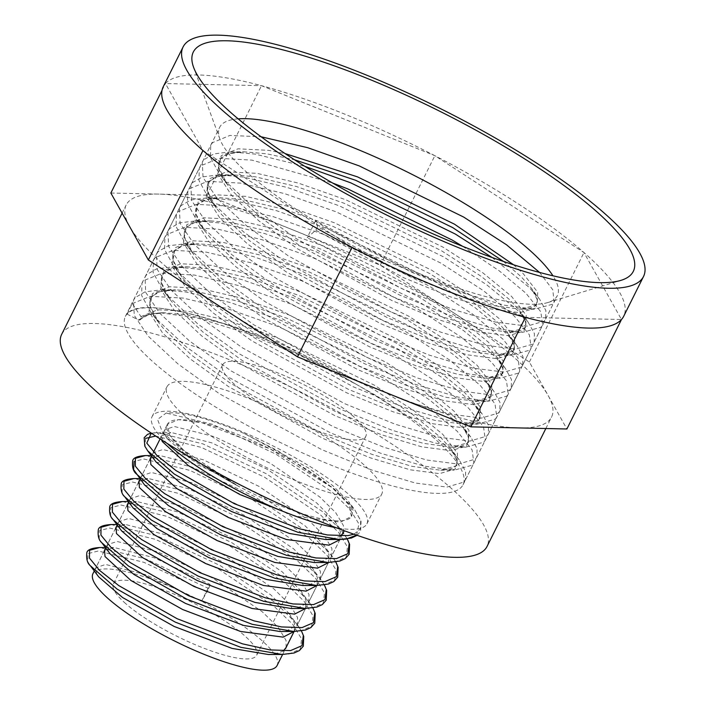 <?xml version="1.0" encoding="UTF-8"?>
<svg xmlns="http://www.w3.org/2000/svg" width="705" height="705" viewBox="0 0 705 705"><rect width="100%" height="100%" fill="white"/><g stroke="black" fill="none" stroke-linecap="round" stroke-linejoin="round"><path stroke-width="0.53" stroke-dasharray="3.52 2.64" d="M351.46 516.421L348.64 504.516L332.125 487.64L270.156 448.935L201.877 422.7L178.435 419.669L167.358 424.339L169.649 435.02L183.838 450.372L239.18 486.679L191.522 458.224L162.432 432.183L157.559 419.404L166.168 413.06C182.392 411.394 208.363 418.188 244.089 433.434L308.147 467.759L332.795 485.648L348.49 501.343L353.082 510.244L351.46 516.421L340.445 522.176L297.88 516.501L290.936 514.456M167.297 443.507A120.044 27.821 -153.5 0 1 152.033 416.699A120.044 27.821 -153.5 0 1 271.883 445.366A120.044 27.821 -153.5 0 1 366.908 523.833A120.044 27.821 -153.5 0 1 336.311 527.772M183.265 449.861A102.895 23.847 -153.5 0 1 167.385 424.348A102.895 23.847 -153.5 0 1 270.112 448.926A102.895 23.847 -153.5 0 1 351.557 516.175A102.895 23.847 -153.5 0 1 281.991 506.428A102.895 23.847 -153.5 0 1 183.265 449.861M61.67 334.364A237.664 55.078 -153.5 0 1 390.314 442.996A237.664 55.078 -153.5 0 1 487.049 546.446M185.459 416.593A120.044 27.821 -153.5 0 1 166.926 386.842A120.044 27.821 -153.5 0 1 286.776 415.509A120.044 27.821 -153.5 0 1 381.793 493.967A120.044 27.821 -153.5 0 1 300.63 482.59A120.044 27.821 -153.5 0 1 185.459 416.593M129.605 226.508A237.664 55.078 -153.5 0 1 126.177 204.97A237.664 55.078 -153.5 0 1 158.881 194.095A237.664 55.078 -153.5 0 1 293.597 230.174A237.664 55.078 -153.5 0 1 454.831 313.602A237.664 55.078 -153.5 0 1 548.137 395.514A237.664 55.078 -153.5 0 1 551.566 417.052A237.664 55.078 -153.5 0 1 518.862 427.926A237.664 55.078 -153.5 0 1 384.154 391.848A237.664 55.078 -153.5 0 1 222.921 308.42A237.664 55.078 -153.5 0 1 129.605 226.508M110.852 193.029L206.918 195.17L380.277 265.177L529.385 362.026L566.89 428.993M163.243 86.741A257.246 59.617 -153.5 0 1 165.437 83.542L261.502 85.684A257.246 59.617 -153.5 0 1 434.862 155.69L583.969 252.54L621.484 319.515L525.419 317.365L352.059 247.358L202.952 150.509L165.437 83.542A257.246 59.617 -153.5 0 1 261.502 85.684L434.862 155.69A257.246 59.617 -153.5 0 1 583.969 252.54A257.246 59.617 -153.5 0 1 623.678 316.307M206.918 195.17L261.502 85.684M162.009 90.425L165.437 83.542M380.277 265.177L434.862 155.69M529.385 362.026L583.969 252.54M92.945 573.65A102.895 23.847 -153.5 0 1 195.673 598.219A102.895 23.847 -153.5 0 1 277.118 665.476M125.763 603.691A80.035 18.55 -153.5 0 1 113.408 583.855A80.035 18.55 -153.5 0 1 193.311 602.969A80.035 18.55 -153.5 0 1 256.655 655.271A80.035 18.55 -153.5 0 1 202.547 647.692A80.035 18.55 -153.5 0 1 125.763 603.691M210.019 584.33L208.856 588.64L201.568 601.277L210.019 584.33L154.377 557.787L114.104 547.503L104.56 550.349M294.285 631.107L294.514 623.502L288.865 613.218L270.799 594.888L221.485 561.339L165.842 534.795L125.56 524.511L116.025 527.358M305.565 608.468L305.979 600.51L300.33 590.226L282.264 571.896L232.95 538.347L177.307 511.804L137.026 501.519L127.49 504.366M317.03 585.476L317.444 577.518L311.786 567.234L293.729 548.904L244.415 515.355L188.773 488.812L148.491 478.528L138.956 481.374M339.819 539.722L328.468 562.484L328.909 554.527L323.251 544.242L305.195 525.912L255.88 492.363L200.238 465.82L159.956 455.536L150.421 458.382M342.833 533.676L339.933 539.492L340.365 531.535L334.716 521.251L316.66 502.921L267.336 469.371L211.694 442.828L171.421 432.544L161.648 435.796L161.621 439.894M201.568 601.277L145.926 574.734L105.653 564.458L95.88 567.71L96.559 573.491L98.7 576.875M268.341 654.504L274.677 654.09L283.348 650.997M286.107 647.454L286.063 640.457L278.299 627.485L262.348 611.834L213.033 578.285L157.391 551.742L117.109 541.466L107.345 544.709L108.024 550.499L110.156 553.883M279.806 631.504L286.142 631.098L297.298 625.071L297.528 617.465L289.764 604.493L273.813 588.842L224.498 555.293L168.856 528.75L128.574 518.475L118.81 521.718L119.489 527.507L121.621 530.891M291.271 608.512L297.607 608.107L308.764 602.079L308.993 594.474L301.22 581.502L285.278 565.851L235.963 532.301L180.321 505.758L140.039 495.483L130.266 498.726L130.945 504.516L133.086 507.9M302.736 585.52L309.072 585.115L320.229 579.087L320.458 571.482L312.685 558.51L296.743 542.859L247.429 509.31L191.786 482.766L151.504 472.491L141.731 475.734L142.41 481.524L144.551 484.908M314.192 562.528L320.537 562.123L331.694 556.095L331.914 548.49L324.15 535.518L308.208 519.867L258.885 486.318L203.243 459.775L162.97 449.499L153.196 452.742L153.875 458.532L156.016 461.916M331.879 539.149L340.665 536.029M343.423 532.495L343.379 525.498L335.615 512.526L319.665 496.875L270.35 463.326L214.708 436.783L174.435 426.507L164.662 429.75L165.34 435.54L167.482 438.924L191.346 459.554L239.171 486.714M238.158 118.854A188.649 43.719 26.5 0 0 219.669 127.305A188.649 43.719 26.5 0 0 219.889 139.052A188.649 43.719 26.5 0 0 248.794 174.065A188.649 43.719 26.5 0 0 409.702 269.504A188.649 43.719 26.5 0 0 547.811 302.551A188.649 43.719 26.5 0 0 557.32 295.651A188.649 43.719 26.5 0 0 552.949 275.805M433.919 438.008A188.649 43.719 26.5 0 0 252.928 334.293A188.649 43.719 26.5 0 0 125.384 316.422A188.649 43.719 26.5 0 0 274.703 439.717A188.649 43.719 26.5 0 0 463.035 484.767A188.649 43.719 26.5 0 0 433.919 438.008M353.478 416.461A80.035 18.55 26.5 0 0 276.695 372.469A80.035 18.55 26.5 0 0 222.586 364.882A80.035 18.55 26.5 0 0 234.941 384.719A80.035 18.55 26.5 0 0 311.725 428.719A80.035 18.55 26.5 0 0 365.833 436.298A80.035 18.55 26.5 0 0 353.478 416.461M127.015 314.077L138.612 320.079L146.446 314.642L160.458 312.782L197.347 317.999L246.168 333.007L301.229 356.016L356.466 384.428C261.308 328.442 142.366 291.976 127.015 314.077L132.232 303.608L140.947 316.598A2.282 2.221 42.1 0 1 139.22 320.061L138.612 320.079M317.558 226.754L315.637 220.718L307.195 237.655L315.831 230.209L317.558 226.754L405.49 274.28L452.161 293.377L492.134 305.38L520.66 309.248L534.513 309.213L503.978 305.133L460.841 292.275L410.495 271.777L315.637 220.718M132.232 303.608L150.368 296.312L183.15 298.074L227.433 308.631L278.924 326.829L383.405 377.995L426.278 405.736L457.122 431.16L472.086 449.825L473.857 463.026L472.359 465.141L454.267 470.156L423.731 466.075L380.594 453.218L330.248 432.729L228.059 376.955L186.34 346.922L156.633 319.189L150.65 311.874L141.643 295.51L141.969 283.199L143.697 280.616L161.833 273.311L194.615 275.082L238.898 285.64L290.389 303.837L394.87 355.003L437.743 382.744L468.587 408.169L483.542 426.825L485.322 440.035L483.824 442.15L465.732 447.164L435.196 443.084L392.059 430.226L341.714 409.737L239.524 353.963L197.797 323.921L168.098 296.197L162.115 288.883L153.108 272.518L153.434 260.207L155.162 257.625L173.298 250.319L206.08 252.09L250.354 262.648L301.855 280.846L406.336 332.011L449.208 359.753L480.052 385.177L495.007 403.833L496.778 417.034L495.289 419.158L477.197 424.172L446.662 420.092L403.524 407.234L353.179 386.745L250.989 330.971L209.262 300.929L179.563 273.205L173.58 265.891L164.573 249.526L164.899 237.215L166.618 234.633L184.754 227.327L217.545 229.099L261.819 239.656L313.32 257.854L417.801 309.019L460.665 336.761L491.517 362.185L506.472 380.841L508.243 394.042L506.754 396.166L488.653 401.18L458.118 397.1L414.989 384.243L364.644 363.754L262.454 307.979L220.727 277.937L191.029 250.213L185.045 242.899L176.038 226.534L176.356 214.223L178.083 211.641L196.219 204.335L229.01 206.107L273.284 216.664L324.776 234.853L429.257 286.027L472.13 313.769L502.982 339.193L517.937 357.849L519.708 371.05L518.21 373.174L500.118 378.188L469.583 374.108L426.454 361.251L376.1 340.762L273.919 284.987L232.192 254.946L202.494 227.221L196.501 219.907L187.495 203.542L187.821 191.231L189.548 188.649L207.684 181.344L240.467 183.115L284.75 193.672L336.241 211.861L440.722 263.036L483.595 290.777L514.438 316.201L529.402 334.857L531.173 348.058L529.675 350.182L511.583 355.197L481.048 351.116L437.911 338.259L387.565 317.761L285.375 261.996L243.657 231.954L213.95 204.23L207.966 196.915L198.96 180.55L199.286 168.239L201.013 165.657L219.149 158.352L251.932 160.123L332.548 182.992M462.647 246.327L499.263 270.861L525.904 293.209L540.858 311.866L542.639 325.067L541.14 327.19L523.048 332.205L492.513 328.125L449.376 315.267L399.03 294.769L296.84 239.004L255.113 208.962L225.415 181.238L219.431 173.924L210.425 157.559L210.751 145.239L212.478 142.666L229.839 135.448L261.106 136.77M539.581 272.447L552.773 289.755L554.104 302.075L552.605 304.199L534.513 309.213M356.466 384.428L374.963 394.932L417.836 422.674L448.68 448.098L459.29 460.012L465.617 471.451L465.406 479.964L463.916 482.079L446.926 487.084L415.289 483.013L372.152 470.156L321.806 449.667L219.616 393.901L177.889 363.859L148.191 336.135L134.258 315.417L133.527 300.136L135.245 297.554L145.142 291.826L161.718 289.825L186.173 292.02L230.447 302.577L281.947 320.775L386.428 371.94L429.292 399.682L460.145 425.106L470.755 437.021L477.082 448.459L476.871 456.972L475.382 459.087L458.391 464.093L426.745 460.021L383.617 447.164L333.271 426.675L231.081 370.909L189.354 340.868L159.656 313.143L145.724 292.425L144.983 277.144L146.71 274.562L156.607 268.834L173.183 266.834L197.638 269.028L241.912 279.585L293.403 297.783L397.884 348.949L440.757 376.69L471.61 402.114L482.211 414.029L488.547 425.467L488.336 433.98L486.838 436.095L469.847 441.101L438.21 437.029L395.082 424.172L344.727 403.683L242.546 347.909L200.819 317.876L171.121 290.152L157.189 269.433L156.448 254.152L158.176 251.57L168.072 245.842L184.648 243.842L209.094 246.036L253.377 256.594L304.868 274.791L409.349 325.957L452.222 353.699L483.066 379.123L493.676 391.037L500.012 402.476L499.801 410.989L498.303 413.104L481.312 418.109L449.675 414.038L406.538 401.18L356.192 380.691L254.003 324.917L212.284 294.884L182.577 267.16L168.645 246.442L167.913 231.161L169.641 228.579L179.537 222.85L196.113 220.85L220.559 223.044L264.842 233.602L316.333 251.8L420.814 302.965L463.687 330.707L494.531 356.131L505.141 368.045L511.469 379.484L511.266 387.997L509.768 390.112L492.777 395.117L461.14 391.046L418.003 378.188L367.657 357.699L265.468 301.925L223.741 271.892L194.042 244.159L180.11 223.45L179.378 208.169L181.106 205.587L191.002 199.859L207.578 197.858L232.024 200.053L276.307 210.61L327.799 228.808L432.28 279.973L475.152 307.715L505.996 333.139L516.606 345.053L522.934 356.492L522.731 365.005L521.233 367.12L504.242 372.117L472.606 368.054L429.468 355.197L379.123 334.708L276.933 278.933L235.206 248.891L205.507 221.167L191.575 200.458L190.844 185.177L192.562 182.595L202.458 176.867L219.035 174.866L243.489 177.061L287.763 187.618L339.264 205.816L443.745 256.981L486.617 284.723L517.461 310.147L528.071 322.062L534.399 333.5L534.187 342.004L532.698 344.128L515.707 349.125L484.062 345.062L440.933 332.205L390.588 311.716L288.398 255.941L246.671 225.9L216.973 198.175L203.04 177.466L202.3 162.185L204.027 159.603L213.923 153.875L230.5 151.875L254.954 154.069L304.868 166.354M492.081 257.484L528.926 287.155L539.537 299.07L545.864 310.508L545.652 319.012L544.154 321.136L527.164 326.133L495.527 322.07L452.399 309.213L402.044 288.724L307.195 237.655M208.856 588.64L145.679 558.88L99.528 547.547M288.865 613.218L301.44 630.913L297.184 624.339L276.325 603.348L220.321 565.648L157.144 535.888L110.993 524.555M300.33 590.226L312.905 607.922L308.649 601.347L287.79 580.356L231.786 542.656L168.61 512.896L122.459 501.563M324.344 584.938L320.114 578.347L299.255 557.355L243.251 519.664L180.075 489.904L133.924 478.572M335.809 561.947L331.579 555.355L310.72 534.364L254.708 496.673L191.54 466.913L145.389 455.58M347.274 538.955L343.035 532.363L322.185 511.372L266.173 473.681L203.005 443.921L157.233 432.588L151.284 433.126M353.936 534.214L360.502 528.9L360.652 520.493L354.5 509.371L333.641 488.38L277.638 450.689L244.089 433.434M207.129 592.103L143.961 562.343L98.189 551.01L87.905 553.663L87.737 561.55L90.372 565.754M282.229 654.46L288.874 654.046L300.295 649.102L301.608 638.915L292.734 624.383L274.598 606.802L218.594 569.111L155.417 539.351L109.645 528.019L99.37 530.671L99.202 538.549L101.828 542.762M293.694 631.468L300.33 631.054L311.76 626.111L313.073 615.923L304.199 601.391L286.063 583.811L230.059 546.119L166.882 516.36L121.11 505.027L110.826 507.679L110.659 515.558L113.293 519.77M305.159 608.468L311.795 608.062L323.225 603.119L324.538 592.931L315.664 578.4L297.528 560.819L241.524 523.128L178.347 493.368L132.575 482.035L122.291 484.688L122.124 492.566L124.759 496.778M316.624 585.476L323.26 585.071L334.69 580.118L336.003 569.94L327.129 555.399L308.993 537.827L252.98 500.136L189.812 470.376L144.04 459.043L134.117 461.361M328.089 562.484L334.725 562.079L346.155 557.126L347.468 546.948L338.594 532.407L320.458 514.835L264.445 477.144L201.278 447.384L155.699 436.051M145.582 438.369L145.054 446.582L147.689 450.795M356.624 535.148L358.924 523.956L350.059 509.415L331.923 491.843L275.911 454.152L212.734 424.392L166.168 413.06M140.947 316.598L157.814 309.742L188.279 311.302L229.398 321.004L277.215 337.801L374.232 385.115L414.046 410.768L442.705 434.271L457.457 453.218L456.919 465.626L440.413 470.191L411.887 466.331L371.914 454.32L325.243 435.223L230.517 383.317L191.848 355.364L164.335 329.561L158.951 322.961L150.015 305.741L152.412 293.606L169.279 286.75L199.735 288.31L240.863 298.012L288.68 314.809L385.697 362.123L425.512 387.776L454.17 411.279L468.922 430.226L468.384 442.634L451.879 447.199L423.352 443.339L383.379 431.328L336.708 412.231L241.982 360.325L203.313 332.372L175.801 306.569L170.416 299.96L161.471 282.749L163.877 270.614L180.744 263.758L211.2 265.318L252.328 275.02L300.136 291.817L397.153 339.131L436.968 364.785L465.635 388.288L480.387 407.234L479.849 419.642L463.344 424.207L434.818 420.347L394.835 408.336L348.173 389.239L253.448 337.334L214.778 309.38L187.266 283.577L181.881 276.968L172.936 259.757L175.342 247.622L192.209 240.766L222.665 242.326L263.785 252.029L311.601 268.825L408.618 316.14L448.433 341.793L477.091 365.296L491.852 384.243L491.314 396.651L474.8 401.215L446.274 397.356L406.3 385.344L359.629 366.248L264.913 314.342L226.243 286.389L198.731 260.586L193.346 253.976L184.402 236.765L186.807 224.631L203.674 217.774L234.131 219.334L275.25 229.037L323.066 245.833L420.083 293.148L459.898 318.801L488.556 342.304L503.317 361.251L502.771 373.659L486.265 378.224L457.739 374.364L417.765 362.352L371.094 343.256L276.378 291.35L237.708 263.397L210.187 237.594L204.811 230.984L195.867 213.765L198.264 201.639L215.14 194.783L245.596 196.343L286.715 206.045L334.531 222.842L431.548 270.147L471.363 295.809L500.021 319.312L514.773 338.25L514.236 350.667L497.73 355.232L469.204 351.372L429.23 339.361L382.559 320.264L287.834 268.358L249.165 240.405L221.652 214.602L216.268 207.993L207.332 190.773L209.729 178.647L226.596 171.791L257.061 173.351L298.18 183.053L345.996 199.85L443.013 247.155L482.828 272.817L511.486 296.32L526.238 315.258L525.701 327.675L509.195 332.24L480.669 328.371L440.695 316.369L394.024 297.272L299.299 245.366L260.63 217.413L233.117 191.61L227.733 185.001L218.797 167.781L221.194 155.655L238.061 148.799L268.517 150.35L285.111 153.584M513.531 264.763L522.951 273.329L537.703 292.267L537.166 304.683L520.66 309.248C538.312 308.147 536.232 303.432 536.672 303.89C538.32 300.506 536.505 295.201 531.226 287.984L537.395 299.933L535.439 308.147L519.717 312.703L490.407 308.843L450.433 296.84L403.762 277.744L315.831 230.209M139.22 320.061L148.526 314.659L164.106 312.773L186.552 314.765L227.671 324.467L275.488 341.264L372.504 388.57L412.319 414.232L440.977 437.735L450.98 448.926L457.148 460.885L455.192 469.089L439.471 473.645L410.16 469.794L370.187 457.783L323.516 438.686L228.79 386.781L190.121 358.827L162.608 333.024L149.002 311.777L150.685 297.069L159.982 291.667L175.571 289.781L198.017 291.773L239.136 301.476L286.953 318.272L383.969 365.578L423.784 391.24L452.443 414.743L462.445 425.935L468.613 437.893L466.657 446.098L450.936 450.654L421.625 446.803L381.652 434.791L334.981 415.694L240.255 363.789L201.586 335.836L174.073 310.033L160.467 288.786L162.15 274.078L171.447 268.675L187.036 266.79L209.473 268.772L250.601 278.484L298.418 295.28L395.435 342.586L435.249 368.248L463.908 391.751L473.91 402.943L480.079 414.901L478.122 423.106L462.401 427.662L433.09 423.802L393.117 411.799L346.446 392.703L251.72 340.797L213.051 312.844L185.538 287.041L171.932 265.794L173.615 251.086L182.912 245.684L198.493 243.798L220.938 245.781L262.057 255.492L309.874 272.289L406.891 319.594L446.706 345.256L475.373 368.759L485.375 379.951L491.544 391.91L489.587 400.114L473.866 404.67L444.555 400.81L404.573 388.808L357.911 369.711L263.185 317.805L224.516 289.852L197.003 264.049L183.397 242.802L185.08 228.094L194.377 222.692L209.958 220.806L232.403 222.789L273.522 232.5L321.339 249.297L418.356 296.602L458.171 322.255L486.829 345.767L496.84 356.959L503.009 368.918L501.052 377.122L485.331 381.678L456.012 377.818L416.038 365.816L369.367 346.719L274.65 294.813L235.981 266.86L208.469 241.057L194.853 219.81L196.536 205.102L205.842 199.7L221.423 197.814L243.868 199.797L284.987 209.508L332.804 226.305L429.821 273.611L469.636 299.264L498.294 322.775L508.305 333.967L514.465 345.917L512.509 354.13L496.787 358.686L467.477 354.826L427.503 342.824L380.832 323.727L286.107 271.822L247.446 243.868L219.925 218.065L206.318 196.818L208.001 182.101L217.307 176.708L232.888 174.822L255.333 176.805L296.452 186.517L344.269 203.313L441.286 250.619L481.101 276.272L509.759 299.784L519.761 310.976L525.93 322.925L523.974 331.138L508.252 335.695L478.942 331.835L438.968 319.832L392.297 300.735L297.572 248.83L258.902 220.876L231.39 195.073L217.783 173.827L219.466 159.11L228.764 153.716L244.353 151.831L266.79 153.813L294.523 159.771M503.485 261.449L521.224 276.792L531.226 287.984L539.537 299.07M545.846 428.525L551.566 417.052M122.115 213.13L126.177 204.97M366.908 523.833L381.793 493.967M152.033 416.699L166.926 386.842M282.617 654.452L285.516 648.635M294.082 631.46L305.432 608.697M305.547 608.468L316.898 585.705M317.003 585.476L328.354 562.713M344.296 530.75L343.15 533.103M94.276 570.979L104.146 551.187M105.741 547.988L115.611 528.195M117.206 524.996L127.076 505.203M128.671 502.004L138.541 482.211M140.136 479.012L150.006 459.219M151.601 456.02L167.385 424.348M105.397 547.529L113.417 547.503M116.863 524.538L124.882 524.511M128.328 501.546L136.338 501.519M324.37 584.93L311.786 567.234M139.793 478.554L147.803 478.528M335.836 561.938L323.251 544.242M151.258 455.562L159.268 455.536M347.301 538.946L334.716 521.251M151.231 433.09L170.733 432.544M357.127 535.324L360.634 531.235L361.057 521.4L354.5 509.371L348.49 501.343M104.331 550.755L95.88 567.71M115.796 527.763L107.345 544.709M305.75 608.115L297.298 625.071M127.261 504.771L118.81 521.718M317.215 585.124L308.764 602.079M138.718 481.779L130.266 498.726M328.68 562.132L320.229 579.087M150.183 458.788L141.731 475.734M340.145 539.14L331.694 556.095M161.648 435.796L160.097 438.907M153.514 452.108L153.196 452.742M167.358 424.339L164.662 429.75M162.432 432.183L167.482 438.924M463.035 484.767L557.32 295.651M125.384 316.422L219.669 127.305M547.811 302.551L620.902 280.379M219.889 139.052L193.602 67.336M459.29 460.012L450.98 448.926C456.258 456.144 458.074 461.449 456.426 464.833C455.985 464.384 458.065 469.089 440.413 470.191L454.267 470.156M161.718 289.825L175.571 289.781C163.366 290.028 155.629 292.17 152.368 296.215L151.029 298.162C148.094 303.229 150.738 311.495 158.951 322.961L150.65 311.874M470.755 437.021L462.445 425.935C467.723 433.152 469.539 438.457 467.891 441.841C467.45 441.392 469.53 446.098 451.879 447.199L465.732 447.164M173.183 266.834L187.036 266.79C174.822 267.036 167.094 269.178 163.833 273.223L162.485 275.17C159.55 280.238 162.194 288.504 170.416 299.96L162.115 288.883M482.211 414.029L473.91 402.943C479.18 410.16 480.995 415.465 479.356 418.849C478.907 418.4 480.995 423.106 463.344 424.207L477.197 424.172M184.648 243.842L198.493 243.798C186.287 244.045 178.559 246.186 175.298 250.231L173.95 252.179C171.015 257.246 173.659 265.512 181.881 276.968L173.58 265.891M493.676 391.037L485.375 379.951C490.645 387.168 492.46 392.474 490.821 395.857C490.372 395.408 492.46 400.114 474.8 401.215L488.653 401.18M196.113 220.85L209.958 220.806C197.752 221.053 190.015 223.194 186.754 227.23L185.415 229.187C182.48 234.254 185.124 242.52 193.346 253.976L185.045 242.899M505.141 368.045L496.84 356.959C502.11 364.177 503.925 369.482 502.286 372.866C501.837 372.416 503.916 377.122 486.265 378.224L500.118 378.188M207.578 197.858L221.423 197.814C209.218 198.061 201.48 200.202 198.22 204.238L196.88 206.195C193.946 211.262 196.589 219.528 204.811 230.984L196.501 219.907M516.606 345.053L508.305 333.967C513.575 341.185 515.39 346.49 513.751 349.874C513.302 349.424 515.381 354.13 497.73 355.232L511.583 355.197M219.035 174.866L232.888 174.822C220.683 175.069 212.945 177.211 209.685 181.247L208.345 183.203C205.411 188.27 208.054 196.536 216.268 207.993L207.966 196.915M528.071 322.062L519.761 310.976C525.04 318.193 526.855 323.498 525.207 326.882C524.767 326.433 526.846 331.138 509.195 332.24L523.048 332.205M230.5 151.875L244.353 151.831C232.139 152.077 224.41 154.219 221.15 158.255L219.81 160.211C216.876 165.278 219.511 173.545 227.733 185.001L219.431 173.924M465.406 479.964L473.857 463.026M133.527 300.136L141.969 283.199M476.871 456.972L485.322 440.035M144.983 277.144L153.434 260.207M488.336 433.98L496.778 417.034M156.448 254.152L164.899 237.215M499.801 410.989L508.243 394.042M167.913 231.161L176.356 214.223M511.266 387.997L519.708 371.05M179.378 208.169L187.821 191.231M522.731 365.005L531.173 348.058M190.844 185.177L199.286 168.239M534.187 342.004L542.639 325.067M202.3 162.185L210.751 145.239M545.652 319.012L554.104 302.075M160.458 312.791L164.106 312.773C146.931 313.143 142.428 317.268 140.815 319.303M222.586 364.882L113.408 583.855M365.833 436.298L256.655 655.271"/><path stroke-width="1.06" d="M336.311 527.772A120.044 27.821 -153.5 0 1 170.566 446.459A120.044 27.821 -153.5 0 1 167.297 443.507M545.846 428.525L487.049 546.446A237.664 55.078 -153.5 0 1 326.371 523.93A237.664 55.078 -153.5 0 1 98.347 393.267A237.664 55.078 -153.5 0 1 61.67 334.364L122.115 213.13M643.524 276.492A257.246 59.617 -153.5 0 1 469.609 252.117A257.246 59.617 -153.5 0 1 222.798 110.694A257.246 59.617 -153.5 0 1 183.097 46.927A257.246 59.617 -153.5 0 1 439.911 108.358A257.246 59.617 -153.5 0 1 643.524 276.492L623.678 316.307A257.246 59.617 -153.5 0 1 621.484 319.515L566.89 428.993L470.834 426.851L297.475 356.845L148.358 259.995L110.852 193.029L162.009 90.425M621.484 319.515A257.246 59.617 -153.5 0 1 525.419 317.365A257.246 59.617 -153.5 0 1 352.059 247.358A257.246 59.617 -153.5 0 1 202.952 150.509A257.246 59.617 -153.5 0 1 163.243 86.741L183.097 46.927M231.266 112.959A245.807 56.964 -153.5 0 1 193.602 67.336A245.807 56.964 -153.5 0 1 438.73 110.729A245.807 56.964 -153.5 0 1 620.902 280.379A245.807 56.964 -153.5 0 1 440.942 237.312A245.807 56.964 -153.5 0 1 231.266 112.959M470.834 426.851L525.419 317.365M297.475 356.845L352.059 247.358M148.358 259.995L202.952 150.509M282.617 654.452L277.118 665.476A102.895 23.847 -153.5 0 1 207.552 655.729A102.895 23.847 -153.5 0 1 108.834 599.153A102.895 23.847 -153.5 0 1 92.945 573.65L94.276 570.979M104.56 550.349L105.01 556.545L131.015 580.559L182.621 609.508L240.564 631.46L283.128 637.135L294.1 631.46M116.025 527.358L116.475 533.553L142.481 557.567L194.087 586.516L252.02 608.468L294.593 614.143L305.565 608.468M127.49 504.366L127.94 510.561L153.946 534.575L205.552 563.524L263.485 585.476L306.058 591.151L317.03 585.476M138.956 481.374L139.396 487.569L165.402 511.583L217.017 540.532L274.95 562.484L317.523 568.159L328.354 562.713M150.421 458.382L150.861 464.569L176.867 488.591L228.482 517.54L286.415 539.492L328.988 545.168L339.819 539.722M161.621 439.894L162.326 441.577L188.332 465.6L239.938 494.549L290.936 514.456M282.229 654.46L240.802 647.313L175.342 622.154L117.039 589.054L90.372 565.754L98.7 576.875L122.564 597.514L174.17 626.463L232.112 648.406L268.341 654.504L282.229 654.46L294.011 653.024L299.422 650.556L303.309 646.194L303.74 636.359L301.44 630.913L303.335 635.452L302.022 645.639L290.592 650.592L270.112 649.931L242.529 643.85L177.061 618.69L118.766 585.591L99.484 570.319L89.465 558.087L89.561 550.27L99.528 547.547L105.397 547.529M283.348 650.997L286.107 647.454M293.694 631.468L252.267 624.322L186.799 599.162L128.504 566.062L101.828 542.762L110.156 553.883L134.029 574.522L185.635 603.471L243.569 625.414L279.806 631.504L293.694 631.468L305.476 630.032L310.879 627.565L314.774 623.202L315.197 613.368L312.905 607.922L314.8 612.46L313.487 622.647L302.057 627.591L281.577 626.939L253.994 620.858L188.526 595.699L130.231 562.599L110.949 547.327L100.93 535.095L101.026 527.278L110.993 524.555L116.863 524.538M305.159 608.468L263.732 601.33L198.264 576.161L139.969 543.07L113.293 519.77L121.621 530.891L145.494 551.53L197.1 580.479L255.034 602.423L291.271 608.512L305.159 608.468L316.942 607.04L322.344 604.573L326.239 600.211L326.662 590.376L324.37 584.93M316.624 585.476L275.197 578.338L209.729 553.169L151.425 520.078L124.759 496.778L133.086 507.9L156.951 528.538L208.565 557.488L266.499 579.431L302.736 585.52L316.624 585.476L328.407 584.048L333.809 581.581L337.704 577.219L338.127 567.384L335.836 561.938M134.117 461.361L133.589 469.574L144.551 484.908L168.416 505.547L220.03 534.496L277.964 556.439L314.192 562.528L328.089 562.484L339.872 561.057L345.274 558.589L349.169 554.227L349.592 544.392L347.301 538.946M356.624 535.148L346.19 539.087L339.554 539.492L298.118 532.354L232.659 507.186L174.355 474.095L147.689 450.795L156.016 461.916L179.881 482.546L231.487 511.504L289.429 533.447L325.657 539.537L331.879 539.149M340.665 536.029L343.423 532.495M552.949 275.805A188.649 43.719 26.5 0 0 528.204 248.891A188.649 43.719 26.5 0 0 238.158 118.854M332.548 182.992L347.706 188.869L452.187 240.044L462.647 246.327M261.106 136.77L307.68 147.689L359.171 165.878L463.652 217.052L506.525 244.794L539.581 272.447M304.868 166.354L350.729 182.824L455.21 233.989L492.081 257.484M113.293 519.77C110.253 517.241 109.081 512.861 109.777 506.639C110.403 503.749 114.624 502.057 122.459 501.563L112.492 504.286L112.386 512.103L122.406 524.335L141.687 539.607L199.991 572.707L265.459 597.866L293.042 603.947L313.522 604.599L324.952 599.655L326.265 589.468L324.344 584.938M124.759 496.778C121.709 494.249 120.537 489.869 121.242 483.648C121.868 480.757 126.089 479.065 133.924 478.572L123.948 481.295L123.851 489.103L133.871 501.343L153.152 516.615L211.456 549.715L276.924 574.875L304.507 580.955L324.987 581.607L336.417 576.664L337.73 566.476L335.809 561.947M328.089 562.484L286.662 555.346L221.194 530.178L162.89 497.087L136.224 473.786C133.174 471.257 132.002 466.877 132.707 460.656C133.333 457.765 137.554 456.073 145.389 455.58L135.413 458.303L135.316 466.111L145.336 478.351L164.618 493.623L222.921 526.723L288.389 551.883L315.972 557.963L336.452 558.616L347.882 553.672L349.195 543.485L347.274 538.955M151.284 433.126L146.781 443.119L156.801 455.36L176.083 470.632L234.386 503.723L299.845 528.891L327.428 534.972L347.909 535.624L353.936 534.214M155.699 436.051L145.582 438.369M285.111 153.584L357.461 176.858L454.469 224.164L513.531 264.763M294.523 159.771L355.734 180.321L452.751 227.627L503.485 261.449M285.516 648.635L294.082 631.46M342.833 533.676L344.296 530.75M104.146 551.187L105.741 547.988M115.611 528.195L117.206 524.996M127.076 505.203L128.671 502.004M138.541 482.211L140.136 479.012M150.006 459.219L151.601 456.02M122.459 501.563L128.328 501.546M133.924 478.572L139.793 478.554M145.389 455.58L151.258 455.562M294.285 631.107L285.833 648.062M160.097 438.907L153.514 452.108M357.127 535.324L351.337 538.065L339.554 539.492L325.657 539.537M90.372 565.754C87.323 563.225 86.151 558.853 86.856 552.623C87.473 549.733 91.703 548.041 99.528 547.547M101.828 542.762C98.788 540.233 97.616 535.853 98.321 529.631C98.938 526.741 103.168 525.049 110.993 524.555M147.689 450.795L144.789 446.124L144.172 437.664L147.512 434.377L151.231 433.09"/></g></svg>
